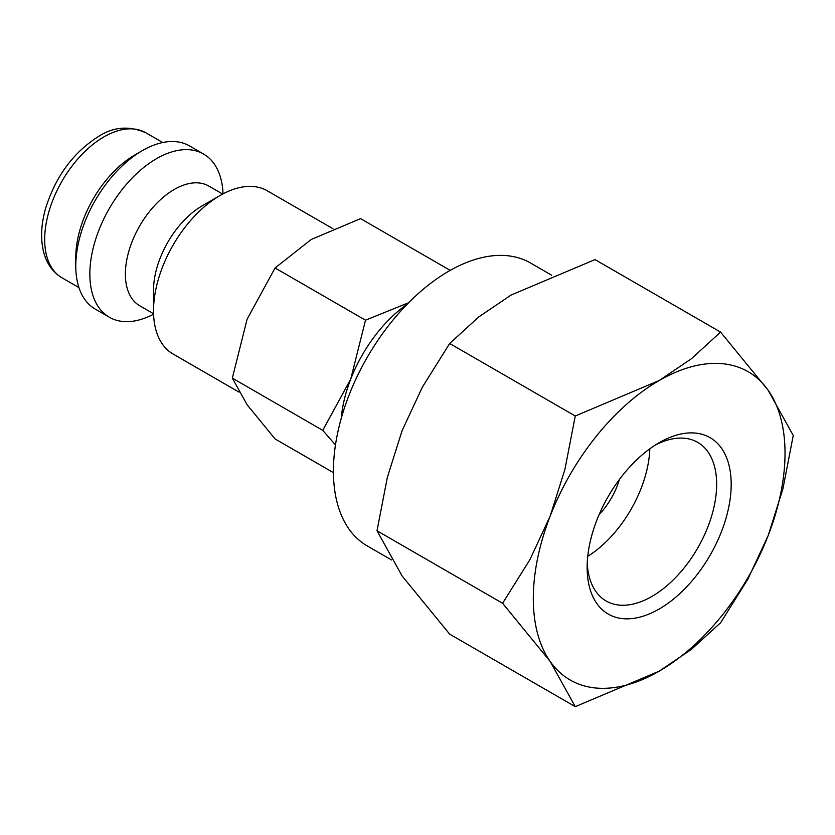 <?xml version="1.0" encoding="UTF-8"?>
<svg xmlns="http://www.w3.org/2000/svg" width="835" height="835" viewBox="0 0 835 835"><rect width="100%" height="100%" fill="white"/><g stroke="black" fill="none" stroke-linecap="round" stroke-linejoin="round"><path stroke-width="1.25" d="M332.967 228.727L267.263 190.787A94.23 54.4 120 0 0 220.137 195.463L202.373 205.713A69.107 39.892 120 0 0 153.515 290.35L153.515 310.87A94.23 54.4 120 0 0 173.033 353.998L239.029 392.106M222.663 194.064L208.792 186.048A69.107 39.892 120 0 0 155.54 204.565A69.107 39.892 120 0 0 125.375 274.11A69.107 39.892 120 0 0 139.696 305.746L153.556 313.751M223.039 193.856A94.23 54.4 120 0 0 203.594 154.037A94.23 54.4 120 0 0 130.98 179.274A94.23 54.4 120 0 0 89.846 274.11A94.23 54.4 120 0 0 109.364 317.248A94.23 54.4 120 0 0 153.577 314.179M203.594 154.037L189.524 145.916A94.23 54.4 120 0 0 142.409 150.582L134.999 154.851A83.761 48.357 120 0 0 75.776 257.441L75.776 265.989A94.23 54.4 120 0 0 95.294 309.127L109.364 317.248M502.597 603.277L550.171 661.456L575.263 706.65L659.159 671.194A177.991 102.768 120 0 0 768.158 535.6A177.991 102.768 120 0 0 785.025 453.196A177.991 102.768 120 0 0 768.158 390.269A177.991 102.768 120 0 0 659.159 380.53L575.263 415.997L564.909 469.427L550.171 516.124A177.991 102.768 120 0 0 533.304 598.528A177.991 102.768 120 0 0 550.171 661.456A177.991 102.768 120 0 0 659.159 671.194L691.411 649.39L720.584 622.753L747.899 579.114L768.158 535.6L782.906 488.903L793.25 435.473L768.158 390.269L720.584 332.09L691.411 358.737L659.159 380.53A177.991 102.768 120 0 0 550.171 516.124L529.912 559.648L502.597 603.277L377.013 530.768L387.356 477.338L402.105 430.641L422.364 387.127L449.668 343.488L478.852 316.851L511.093 295.047L595 259.591L720.584 332.09M575.263 706.65L449.668 634.151L402.105 575.973L377.013 530.768M655.433 444.971A91.568 52.866 -60 0 1 697.684 442.362A91.568 52.866 -60 0 1 716.649 484.279A91.568 52.866 -60 0 1 676.674 576.442A91.568 52.866 -60 0 1 606.106 600.97A91.568 52.866 -60 0 1 587.245 563.082M587.141 567.445A101.849 58.805 -60 0 1 659.159 442.707A101.849 58.805 -60 0 1 731.189 484.279A101.849 58.805 -60 0 1 659.159 609.028A101.849 58.805 -60 0 1 587.141 567.445M407.177 304.211A104.699 60.444 120 0 0 350.742 379.08L322.748 430.349L335.472 444.94M333.426 472.641L275.07 438.949L247.087 404.735L232.328 378.14L247.087 319.241L275.07 267.983L311.204 239.488L360.563 218.624L450.201 270.373M619.403 479.478A52.354 30.227 -60 0 1 599.112 514.621M391.615 559.993L367.243 545.923A163.336 94.303 -60 0 1 333.416 471.149A163.336 94.303 -60 0 1 404.714 306.779A163.336 94.303 -60 0 1 530.569 263.025L551.726 275.237M408.607 302.761L365.5 320.181L350.742 379.08A104.699 60.444 120 0 0 341.212 418.46M275.07 267.983L365.5 320.181M232.328 378.14L322.748 430.349M220.137 195.463A94.23 54.4 120 0 0 153.515 310.87M649.828 448.792A91.568 52.866 -60 0 1 587.746 556.319M449.668 343.488L575.263 415.997M142.409 150.582A94.23 54.4 120 0 0 75.776 265.989M62.03 277.825C52.647 272.189 46.457 263.349 43.462 251.325C40.414 238.319 41.165 223.853 45.737 207.925C55.861 176.081 73.511 152.231 98.676 136.387C113.414 126.784 129.112 125.574 145.791 132.755A83.761 48.357 120 0 0 103.905 136.898A83.761 48.357 120 0 0 44.683 239.488A83.761 48.357 120 0 0 62.03 277.825L78.939 287.595M145.791 132.755L162.7 142.514"/></g></svg>
